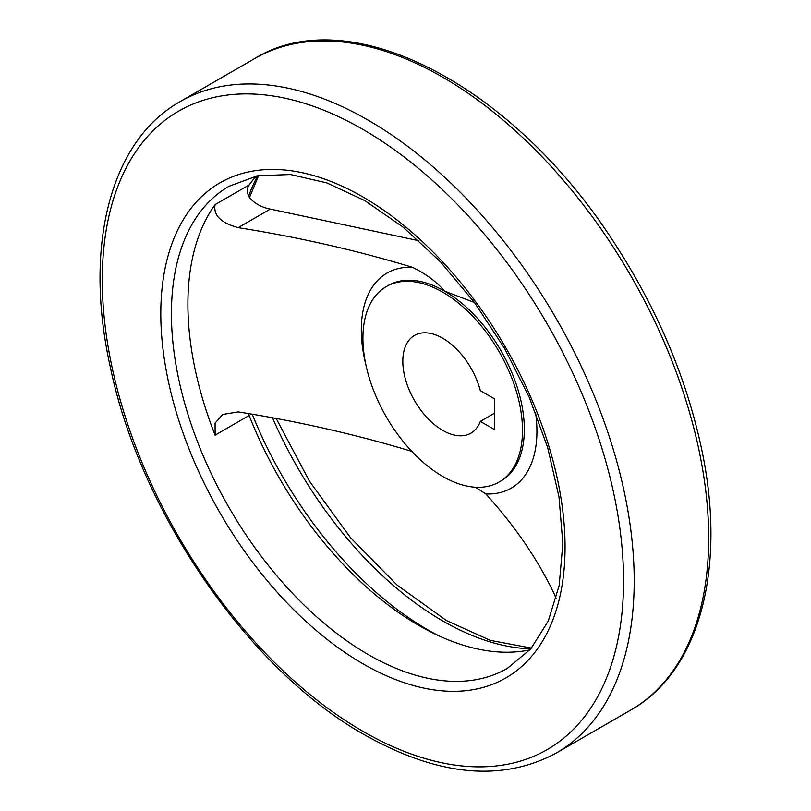 <?xml version="1.0" encoding="UTF-8"?>
<svg xmlns="http://www.w3.org/2000/svg" width="811" height="811" viewBox="0 0 811 811"><rect width="100%" height="100%" fill="white"/><g stroke="black" fill="none" stroke-linecap="round" stroke-linejoin="round"><path stroke-width="1.22" d="M418.952 240.735L270.316 209.096C261.811 207.403 254.928 203.673 249.646 197.884C246.696 192.917 246.534 188.608 249.139 184.938A278.335 160.7 60 0 1 256.357 175.987M412.444 451.565C356.647 434.655 298.56 421.436 238.181 411.907L222.782 414.441L215.087 423.068L215.097 435.152A278.335 160.7 -120 0 1 215.097 204.595C213.161 215.25 220.856 222.934 238.181 227.648C298.935 237.268 357.022 250.487 412.444 267.306C426.008 273.915 436.703 281.853 444.54 291.119L474.476 302.523M556.164 598.7L554.491 594.524C537.825 559.448 514.924 525.913 485.799 493.919L475.368 487.229M529.948 649.854A278.335 160.7 60 0 1 418.75 625.403A278.335 160.7 60 0 1 249.139 415.496L248.511 413.762M494.578 429.607L494.578 398.9L480.325 390.669A56.415 32.572 60 0 0 414.502 335.45A56.415 32.572 60 0 0 414.502 400.593A56.415 32.572 60 0 0 470.917 433.165A56.415 32.572 60 0 0 480.325 421.375L494.578 429.607M442.715 476.442A112.841 65.144 -120 0 0 499.13 482.028A112.841 65.144 -120 0 0 499.13 351.741A112.841 65.144 -120 0 0 386.289 286.587A112.841 65.144 -120 0 0 368.995 377.003A112.841 65.144 -120 0 0 442.715 476.442M480.325 421.375L494.578 413.154M238.181 227.648L270.316 209.096M272.678 418.212A289.801 167.319 -120 0 0 442.715 620.932A289.801 167.319 -120 0 0 530.85 648.82M257.716 175.723A289.801 167.319 -120 0 0 248.612 196.374M252.312 414.451A289.801 167.319 -120 0 0 427.579 629.671A289.801 167.319 -120 0 0 438.893 635.844M499.13 482.028L500.955 480.974A112.841 65.144 -120 0 0 518.259 390.557A112.841 65.144 -120 0 0 444.54 291.119A112.841 65.144 -120 0 0 388.124 285.533L386.289 286.587M485.799 493.919A124.184 71.703 -120 0 0 535.534 412.485M412.444 267.306A124.184 71.703 -120 0 0 365.954 365.163M215.097 204.595L249.139 184.938M215.097 435.152L249.139 415.496M368.245 654.558A278.335 160.7 -120 0 0 507.412 668.345L530.739 648.952L548.266 621.044L559.184 585.441L562.854 543.492L558.982 496.91L547.668 447.571L529.319 397.461L504.655 348.537L474.617 302.716L440.383 261.771L403.32 227.303L364.92 200.672L326.762 182.87L290.47 174.527L257.543 175.754L229.077 186.256A278.335 160.7 -120 0 0 186.408 409.291A278.335 160.7 -120 0 0 368.245 654.558M362.922 663.773A285.857 165.038 -120 0 0 537.977 414.735A285.857 165.038 -120 0 0 187.878 212.614A285.857 165.038 -120 0 0 362.922 663.773M362.922 731.34A368.599 212.817 -120 0 0 588.644 410.214A368.599 212.817 -120 0 0 137.201 149.569A368.599 212.817 -120 0 0 362.922 731.34M556.305 753.044A376.122 217.155 -120 0 0 556.305 318.723A376.122 217.155 -120 0 0 180.184 101.568C109.911 140.982 83.442 247.041 110.357 367.231C140.374 512.664 249.089 670.17 364.484 734.786C437.828 776.188 501.766 782.28 556.305 753.044L630.776 710.041A376.122 217.155 -120 0 0 630.776 275.73A376.122 217.155 -120 0 0 254.654 58.574L180.184 101.568M630.776 710.041C701.039 670.626 727.518 564.578 700.603 444.387C685.254 375.3 656.809 308.636 615.245 244.375C515.117 86.777 350.666 -0.75 254.654 58.574M531.469 648.101L490.26 640.345L446.476 620.567L397.177 585.157L350.575 537.784L309.498 481.258L276.409 418.922M258.648 175.551L249.433 197.62"/></g></svg>
